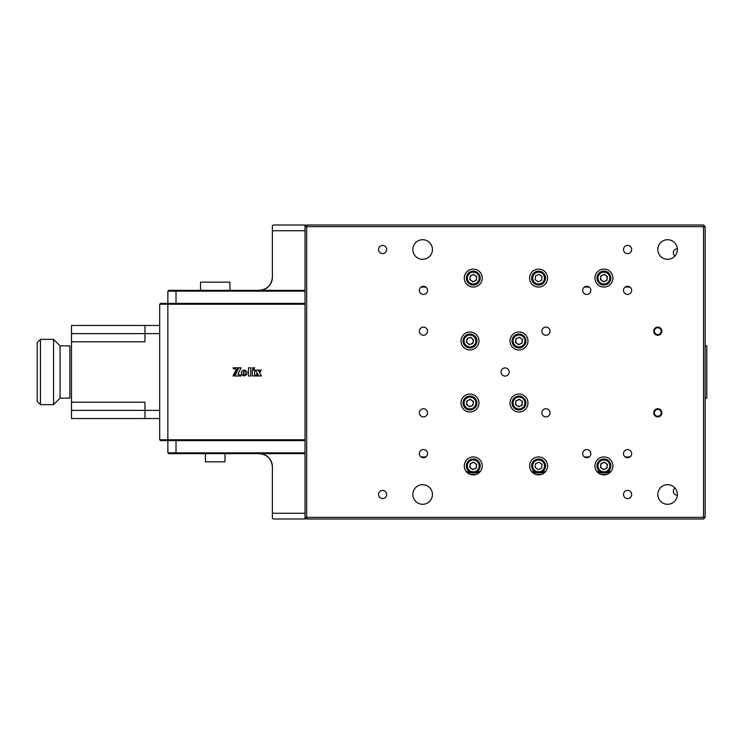 <?xml version="1.0" encoding="UTF-8"?>
<svg xmlns="http://www.w3.org/2000/svg" width="744" height="744" viewBox="0 0 744 744"><rect width="100%" height="100%" fill="white"/><g stroke="black" fill="none" stroke-linecap="round" stroke-linejoin="round"><path stroke-width="1.12" d="M677.366 248.691A4.083 4.083 0 0 0 674.929 256.02M661.23 412.827A3.432 3.432 0 0 0 657.808 409.395A3.432 3.432 0 0 0 654.376 412.827A3.432 3.432 0 0 0 657.808 416.259A3.432 3.432 0 0 0 661.23 412.827M661.23 331.173A3.432 3.432 0 0 0 657.808 327.741A3.432 3.432 0 0 0 654.376 331.173A3.432 3.432 0 0 0 657.808 334.605A3.432 3.432 0 0 0 661.23 331.173M674.929 487.98A4.083 4.083 0 0 0 677.366 495.309M305.04 304.222L159.69 304.222L160.509 303.403L167.856 303.403L167.856 291.155L168.674 290.346L305.04 290.346M305.04 291.155L167.856 291.155L168.674 290.346M305.04 440.597L160.509 440.597L159.69 439.778L167.856 439.778L167.856 303.403L305.04 303.403M144.987 325.454L71.498 325.454L71.498 341.784L144.987 341.784L144.987 325.454L159.69 325.454L159.69 333.619L159.69 304.222L160.509 303.403M305.04 453.654L168.674 453.654L167.856 452.845L167.856 439.778L305.04 439.778M167.856 452.845L305.04 452.845M259.312 453.654C267.189 454.491 271.541 458.843 272.378 466.721A13.067 13.067 0 0 0 259.312 453.654M703.536 225.013L703.536 518.986L306.677 518.986L306.677 517.35L705.163 517.35L705.163 226.65L703.536 225.013L306.677 225.013L306.677 517.35L305.04 517.35L305.04 518.986L273.197 518.986L272.378 518.168L272.378 513.258L305.04 513.258M272.378 466.721L272.378 513.258M259.312 290.346A13.067 13.067 0 0 0 272.378 277.279C271.541 285.157 267.189 289.509 259.312 290.346M305.04 230.742L272.378 230.742L272.378 225.832L273.197 225.013L305.04 225.013L305.04 226.65L705.163 226.65M272.378 230.742L272.378 277.279M159.69 439.778L159.69 410.381L159.69 418.547L71.498 418.547L71.498 402.216L144.987 402.216L144.987 410.381L71.498 410.381M412.827 249.51A9.802 9.802 0 0 0 422.629 259.312A9.802 9.802 0 0 0 432.431 249.51A9.802 9.802 0 0 0 422.629 239.717A9.802 9.802 0 0 0 412.827 249.51M412.827 494.49A9.802 9.802 0 0 0 422.629 504.283A9.802 9.802 0 0 0 432.431 494.49A9.802 9.802 0 0 0 422.629 484.688A9.802 9.802 0 0 0 412.827 494.49M657.808 494.49A9.802 9.802 0 0 0 667.601 504.283A9.802 9.802 0 0 0 677.403 494.49A9.802 9.802 0 0 0 667.601 484.688A9.802 9.802 0 0 0 657.808 494.49M653.725 331.173A4.083 4.083 0 0 0 657.808 335.256A4.083 4.083 0 0 0 661.89 331.173A4.083 4.083 0 0 0 657.808 327.09A4.083 4.083 0 0 0 653.725 331.173M653.725 412.827A4.083 4.083 0 0 0 657.808 416.91A4.083 4.083 0 0 0 661.89 412.827A4.083 4.083 0 0 0 657.808 408.744A4.083 4.083 0 0 0 653.725 412.827M657.808 249.51A9.802 9.802 0 0 0 667.601 259.312A9.802 9.802 0 0 0 677.403 249.51A9.802 9.802 0 0 0 667.601 239.717A9.802 9.802 0 0 0 657.808 249.51M501.019 372A4.083 4.083 0 0 0 505.102 376.083A4.083 4.083 0 0 0 509.184 372A4.083 4.083 0 0 0 505.102 367.917A4.083 4.083 0 0 0 501.019 372M378.529 249.51A4.083 4.083 0 0 0 382.611 253.592A4.083 4.083 0 0 0 386.694 249.51A4.083 4.083 0 0 0 382.611 245.427A4.083 4.083 0 0 0 378.529 249.51M419.365 290.346A4.083 4.083 0 0 0 423.448 294.429A4.083 4.083 0 0 0 427.53 290.346A4.083 4.083 0 0 0 423.448 286.254A4.083 4.083 0 0 0 419.365 290.346M419.365 331.173A4.083 4.083 0 0 0 423.448 335.256A4.083 4.083 0 0 0 427.53 331.173A4.083 4.083 0 0 0 423.448 327.09A4.083 4.083 0 0 0 419.365 331.173M541.846 331.173A4.083 4.083 0 0 0 545.929 335.256A4.083 4.083 0 0 0 550.011 331.173A4.083 4.083 0 0 0 545.929 327.09A4.083 4.083 0 0 0 541.846 331.173M582.682 290.346A4.083 4.083 0 0 0 586.765 294.429A4.083 4.083 0 0 0 590.848 290.346A4.083 4.083 0 0 0 586.765 286.254A4.083 4.083 0 0 0 582.682 290.346M623.509 290.346A4.083 4.083 0 0 0 627.592 294.429A4.083 4.083 0 0 0 631.675 290.346A4.083 4.083 0 0 0 627.592 286.254A4.083 4.083 0 0 0 623.509 290.346M623.509 249.51A4.083 4.083 0 0 0 627.592 253.592A4.083 4.083 0 0 0 631.675 249.51A4.083 4.083 0 0 0 627.592 245.427A4.083 4.083 0 0 0 623.509 249.51M623.509 494.49A4.083 4.083 0 0 0 627.592 498.573A4.083 4.083 0 0 0 631.675 494.49A4.083 4.083 0 0 0 627.592 490.408A4.083 4.083 0 0 0 623.509 494.49M623.509 453.654A4.083 4.083 0 0 0 627.592 457.746A4.083 4.083 0 0 0 631.675 453.654A4.083 4.083 0 0 0 627.592 449.571A4.083 4.083 0 0 0 623.509 453.654M582.682 453.654A4.083 4.083 0 0 0 586.765 457.746A4.083 4.083 0 0 0 590.848 453.654A4.083 4.083 0 0 0 586.765 449.571A4.083 4.083 0 0 0 582.682 453.654M541.846 412.827A4.083 4.083 0 0 0 545.929 416.91A4.083 4.083 0 0 0 550.011 412.827A4.083 4.083 0 0 0 545.929 408.744A4.083 4.083 0 0 0 541.846 412.827M419.365 412.827A4.083 4.083 0 0 0 423.448 416.91A4.083 4.083 0 0 0 427.53 412.827A4.083 4.083 0 0 0 423.448 408.744A4.083 4.083 0 0 0 419.365 412.827M419.365 453.654A4.083 4.083 0 0 0 423.448 457.746A4.083 4.083 0 0 0 427.53 453.654A4.083 4.083 0 0 0 423.448 449.571A4.083 4.083 0 0 0 419.365 453.654M378.529 494.49A4.083 4.083 0 0 0 382.611 498.573A4.083 4.083 0 0 0 386.694 494.49A4.083 4.083 0 0 0 382.611 490.408A4.083 4.083 0 0 0 378.529 494.49M529.598 465.911A8.984 8.984 0 0 0 538.582 474.886A8.984 8.984 0 0 0 547.565 465.911A8.984 8.984 0 0 0 538.582 456.928A8.984 8.984 0 0 0 529.598 465.911M464.275 465.911A8.984 8.984 0 0 0 473.258 474.886A8.984 8.984 0 0 0 482.242 465.911A8.984 8.984 0 0 0 473.258 456.928A8.984 8.984 0 0 0 464.275 465.911M510.003 403.034A8.984 8.984 0 0 0 518.986 412.009A8.984 8.984 0 0 0 527.97 403.034A8.984 8.984 0 0 0 518.986 394.05A8.984 8.984 0 0 0 510.003 403.034M461.01 403.034A8.984 8.984 0 0 0 469.994 412.009A8.984 8.984 0 0 0 478.969 403.034A8.984 8.984 0 0 0 469.994 394.05A8.984 8.984 0 0 0 461.01 403.034M461.01 340.966A8.984 8.984 0 0 0 469.994 349.95A8.984 8.984 0 0 0 478.969 340.966A8.984 8.984 0 0 0 469.994 331.991A8.984 8.984 0 0 0 461.01 340.966M510.003 340.966A8.984 8.984 0 0 0 518.986 349.95A8.984 8.984 0 0 0 527.97 340.966A8.984 8.984 0 0 0 518.986 331.991A8.984 8.984 0 0 0 510.003 340.966M529.598 278.089A8.984 8.984 0 0 0 538.582 287.072A8.984 8.984 0 0 0 547.565 278.089A8.984 8.984 0 0 0 538.582 269.114A8.984 8.984 0 0 0 529.598 278.089M464.275 278.089A8.984 8.984 0 0 0 473.258 287.072A8.984 8.984 0 0 0 482.242 278.089A8.984 8.984 0 0 0 473.258 269.114A8.984 8.984 0 0 0 464.275 278.089M594.93 278.089A8.984 8.984 0 0 0 603.914 287.072A8.984 8.984 0 0 0 612.889 278.089A8.984 8.984 0 0 0 603.914 269.114A8.984 8.984 0 0 0 594.93 278.089M594.93 465.911A8.984 8.984 0 0 0 603.914 474.886A8.984 8.984 0 0 0 612.889 465.911A8.984 8.984 0 0 0 603.914 456.928A8.984 8.984 0 0 0 594.93 465.911M630.038 287.072L625.146 287.072M589.211 287.072L584.31 287.072M425.894 287.072L420.992 287.072M630.038 456.928L625.146 456.928M589.211 456.928L584.31 456.928M425.894 456.928L420.992 456.928M466.33 471.622L469.315 471.622M477.192 471.622L480.187 471.622M531.653 471.622L534.648 471.622M542.525 471.622L545.51 471.622M596.986 471.622L599.971 471.622M607.848 471.622L610.843 471.622M467.474 472.775L472.273 472.775M474.244 472.775L479.043 472.775M532.797 472.775L537.596 472.775M539.567 472.775L544.366 472.775M598.12 472.775L602.928 472.775M604.891 472.775L609.699 472.775M470.366 474.412L476.151 474.412M535.689 474.412L541.474 474.412M601.022 474.412L606.806 474.412M306.677 225.013L305.04 226.65L305.04 517.35L306.677 518.986M705.163 517.35L703.536 518.986M60.069 345.867L60.069 398.133L53.531 404.662L53.531 339.338L60.069 345.867L69.862 345.867L69.862 398.133L60.069 398.133M40.464 404.662L37.2 401.397L37.2 342.603L40.464 339.338L40.464 404.662L53.531 404.662M705.163 398.133L706.8 398.133L706.8 345.867L705.163 345.867M144.987 418.547L144.987 410.381L159.69 410.381L159.69 333.619L71.498 333.619M71.498 341.784L71.498 402.216M200.517 290.346L200.517 282.171L229.915 282.171L229.915 290.346M225.013 453.654L225.013 461.829L205.418 461.829L205.418 453.654M603.551 281.344A3.264 3.264 0 0 1 600.668 277.735A3.264 3.264 0 0 1 604.268 274.843A3.264 3.264 0 0 1 607.16 278.451A3.264 3.264 0 0 1 603.551 281.344M604.677 271.197A6.938 6.938 0 0 1 610.805 278.861A6.938 6.938 0 0 1 603.142 284.989A6.938 6.938 0 0 1 597.014 277.326A6.938 6.938 0 0 1 604.677 271.197A6.938 6.938 0 0 0 597.014 277.326A6.938 6.938 0 0 0 603.142 284.989M604.323 274.341L607.364 276.582L606.946 280.33L603.496 281.846L600.455 279.604L600.873 275.857L604.323 274.341M539.344 271.197A6.938 6.938 0 0 1 545.482 278.861A6.938 6.938 0 0 1 537.819 284.989A6.938 6.938 0 0 1 531.681 277.326A6.938 6.938 0 0 1 539.344 271.197M539 274.341L542.041 276.582L541.623 280.33L538.172 281.846L535.131 279.604L535.541 275.857L539 274.341M471.324 280.721A3.264 3.264 0 0 0 476.504 278.451A3.264 3.264 0 0 0 471.947 275.103A3.264 3.264 0 0 0 471.324 280.721M474.021 271.197A6.938 6.938 0 0 1 480.159 278.861A6.938 6.938 0 0 1 472.496 284.989A6.938 6.938 0 0 1 466.358 277.326A6.938 6.938 0 0 1 474.021 271.197M473.668 274.341L476.709 276.582L476.3 280.33L472.84 281.846L469.799 279.604L470.217 275.857L473.668 274.341M603.551 469.157A3.264 3.264 0 0 1 600.668 465.549A3.264 3.264 0 0 1 604.268 462.656A3.264 3.264 0 0 1 607.16 466.265A3.264 3.264 0 0 1 603.551 469.157M604.677 459.011A6.938 6.938 0 0 1 610.805 466.674A6.938 6.938 0 0 1 603.142 472.803A6.938 6.938 0 0 1 597.014 465.139A6.938 6.938 0 0 1 604.677 459.011A6.938 6.938 0 0 0 597.014 465.139A6.938 6.938 0 0 0 603.142 472.803M604.323 462.154L607.364 464.396L606.946 468.143L603.496 469.659L600.455 467.418L600.873 463.67L604.323 462.154M539.344 459.011A6.938 6.938 0 0 1 545.482 466.674A6.938 6.938 0 0 1 537.819 472.803A6.938 6.938 0 0 1 531.681 465.139A6.938 6.938 0 0 1 539.344 459.011M539 462.154L542.041 464.396L541.623 468.143L538.172 469.659L535.131 467.418L535.541 463.67L539 462.154M471.324 468.543A3.264 3.264 0 0 0 476.504 466.265A3.264 3.264 0 0 0 471.947 462.917A3.264 3.264 0 0 0 471.324 468.543M474.021 459.011A6.938 6.938 0 0 1 480.159 466.674A6.938 6.938 0 0 1 472.496 472.803A6.938 6.938 0 0 1 466.358 465.139A6.938 6.938 0 0 1 474.021 459.011M473.668 462.154L476.709 464.396L476.3 468.143L472.84 469.659L469.799 467.418L470.217 463.67L473.668 462.154M518.624 406.28A3.264 3.264 0 0 1 515.741 402.671A3.264 3.264 0 0 1 519.349 399.788A3.264 3.264 0 0 1 522.232 403.388A3.264 3.264 0 0 1 518.624 406.28M519.749 396.134A6.938 6.938 0 0 1 525.887 403.797A6.938 6.938 0 0 1 518.224 409.925A6.938 6.938 0 0 1 512.086 402.262A6.938 6.938 0 0 1 519.749 396.134M519.405 399.286L522.437 401.518L522.028 405.266L518.568 406.782L515.527 404.541L515.945 400.793L519.405 399.286M468.06 405.666A3.264 3.264 0 0 0 473.24 403.388A3.264 3.264 0 0 0 468.683 400.039A3.264 3.264 0 0 0 468.06 405.666M470.757 396.134A6.938 6.938 0 0 1 476.885 403.797A6.938 6.938 0 0 1 469.222 409.925A6.938 6.938 0 0 1 463.094 402.262A6.938 6.938 0 0 1 470.757 396.134M469.576 406.782L466.534 404.541L466.953 400.793L470.403 399.286L473.444 401.518L473.026 405.266L469.576 406.782M518.624 344.212A3.264 3.264 0 0 1 515.741 340.613A3.264 3.264 0 0 1 519.349 337.72A3.264 3.264 0 0 1 522.232 341.329A3.264 3.264 0 0 1 518.624 344.212M519.749 334.075A6.938 6.938 0 0 1 525.887 341.738A6.938 6.938 0 0 1 518.224 347.867A6.938 6.938 0 0 1 512.086 340.203A6.938 6.938 0 0 1 519.749 334.075M519.405 337.218L522.437 339.459L522.028 343.207L518.568 344.714L515.527 342.482L515.945 338.734L519.405 337.218M472.394 343.179A3.264 3.264 0 0 1 467.781 343.375A3.264 3.264 0 0 1 467.585 338.762A3.264 3.264 0 0 1 472.198 338.567A3.264 3.264 0 0 1 472.394 343.179M464.879 336.269A6.938 6.938 0 0 1 474.691 335.86A6.938 6.938 0 0 1 475.1 345.662A6.938 6.938 0 0 1 465.298 346.081A6.938 6.938 0 0 1 464.879 336.269M467.213 338.418L470.812 337.292L473.593 339.841L472.766 343.523L469.166 344.649L466.395 342.101L467.213 338.418M250.765 375.98L250.765 367.815L248.45 367.815L248.45 375.98L250.765 375.98M261.395 375.98L258.159 370.084L255.49 370.084L258.782 375.98L261.395 375.98M258.81 370.084L260.019 372.149L261.228 370.084L258.81 370.084M258.084 375.98L256.847 373.721L255.471 375.98L258.084 375.98M243.121 373.33L244.218 370.056L242.572 370.549L241.409 372.121L241.502 374.139L242.572 375.441L244.218 375.943L243.121 373.33M247.027 372.121L245.873 370.558L244.237 370.047L245.353 372.995L244.246 375.925L246.664 374.641L247.027 372.121M241 375.199L237.885 374.353L241.093 367.815L238.796 367.815L234.769 375.98L241 375.98L241 375.199M234.053 375.98L238.08 367.815L233.142 367.815L233.142 368.447L236.313 369.405L233.049 375.98L234.053 375.98M254.671 370.084L252.365 370.084L252.365 375.98L254.671 375.98L254.671 370.084M253.472 369.935L254.681 367.815L252.309 367.815L253.472 369.935M176.021 290.346L176.021 303.403M176.021 440.597L176.021 453.654M603.254 283.976A5.924 5.924 0 0 0 609.792 278.749A5.924 5.924 0 0 0 604.565 272.211A5.924 5.924 0 0 0 598.027 277.438A5.924 5.924 0 0 0 603.254 283.976M537.931 283.976A5.924 5.924 0 0 0 544.469 278.749A5.924 5.924 0 0 0 539.233 272.211A5.924 5.924 0 0 0 532.695 277.438A5.924 5.924 0 0 0 537.931 283.976M472.607 283.976A5.924 5.924 0 0 0 479.145 278.749A5.924 5.924 0 0 0 473.909 272.211A5.924 5.924 0 0 0 467.372 277.438A5.924 5.924 0 0 0 472.607 283.976M603.254 471.789A5.924 5.924 0 0 0 609.792 466.562A5.924 5.924 0 0 0 604.565 460.024A5.924 5.924 0 0 0 598.027 465.251A5.924 5.924 0 0 0 603.254 471.789M537.931 471.789A5.924 5.924 0 0 0 544.469 466.562A5.924 5.924 0 0 0 539.233 460.024A5.924 5.924 0 0 0 532.695 465.251A5.924 5.924 0 0 0 537.931 471.789M472.607 471.789A5.924 5.924 0 0 0 479.145 466.562A5.924 5.924 0 0 0 473.909 460.024A5.924 5.924 0 0 0 467.372 465.251A5.924 5.924 0 0 0 472.607 471.789M518.336 408.912A5.924 5.924 0 0 0 524.873 403.685A5.924 5.924 0 0 0 519.638 397.147A5.924 5.924 0 0 0 513.1 402.374A5.924 5.924 0 0 0 518.336 408.912M469.334 408.912A5.924 5.924 0 0 0 475.872 403.685A5.924 5.924 0 0 0 470.645 397.147A5.924 5.924 0 0 0 464.107 402.374A5.924 5.924 0 0 0 469.334 408.912M518.336 346.853A5.924 5.924 0 0 0 524.873 341.626A5.924 5.924 0 0 0 519.638 335.088A5.924 5.924 0 0 0 513.1 340.315A5.924 5.924 0 0 0 518.336 346.853M474.347 344.974A5.924 5.924 0 0 0 473.993 336.613A5.924 5.924 0 0 0 465.632 336.967A5.924 5.924 0 0 0 465.986 345.328A5.924 5.924 0 0 0 474.347 344.974M40.464 339.338L53.531 339.338"/></g></svg>
